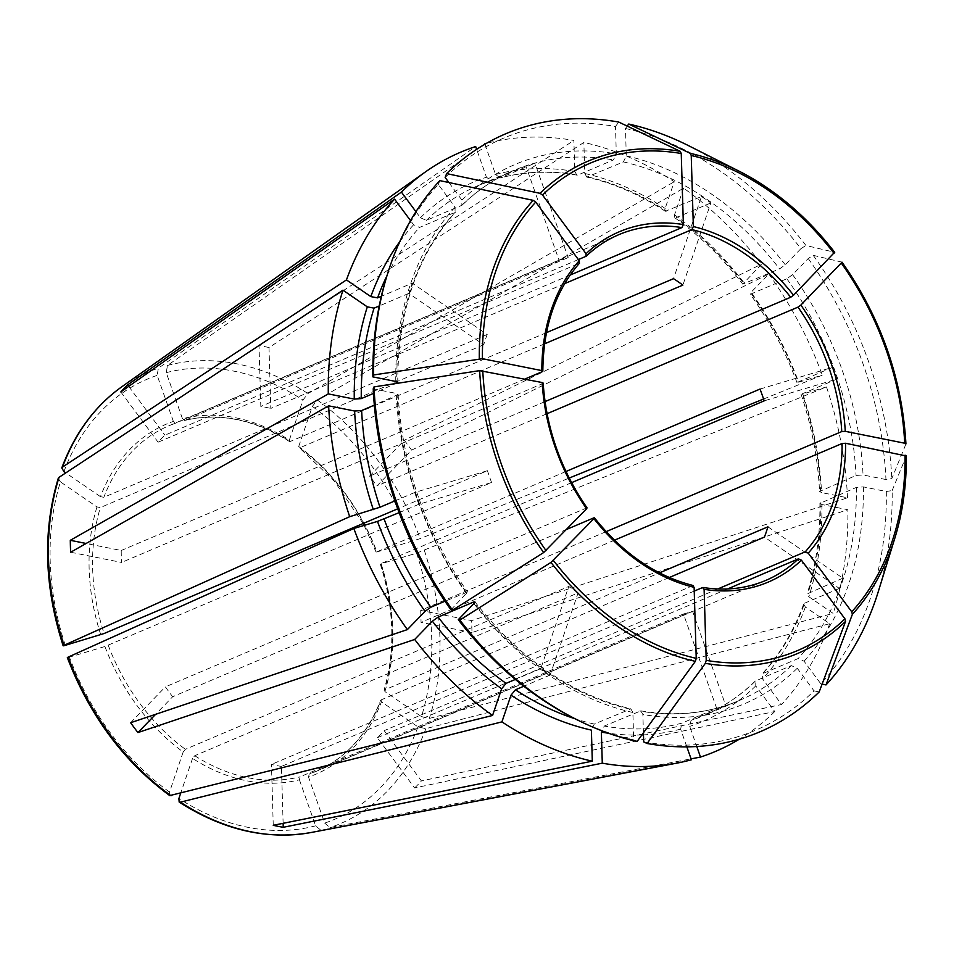 <?xml version="1.0" encoding="UTF-8"?>
<svg xmlns="http://www.w3.org/2000/svg" width="954" height="954" viewBox="0 0 954 954"><rect width="100%" height="100%" fill="white"/><g stroke="black" fill="none" stroke-linecap="round" stroke-linejoin="round"><path stroke-width="0.72" stroke-dasharray="4.77 3.58" d="M384.915 691.578A190.347 143.875 67 0 0 381.123 563.778L416.6 553.153A239.192 180.795 -113 0 1 421.453 716.609L384.915 691.578L384.557 689.647A187.843 141.979 67 0 0 380.813 563.683L571.577 482.664M380.264 563.957C394.288 608.664 395.552 650.723 384.045 690.159L659.476 572.877M417.959 726.876A239.192 180.795 -113 0 1 324.706 823.099L308.524 777.081A190.347 143.875 67 0 0 381.421 701.834L417.959 726.876L425.842 728.665L829.706 623.701L805.367 607.018L803.697 604.109L804.639 603.178A288.013 217.703 -113 0 1 762.651 673.631L761.96 674.144C779.74 654.694 793.645 631.345 803.65 604.085M381.421 701.834L381.063 699.914L380.586 700.379C367.135 734.783 345.575 758.49 315.881 771.5A187.843 141.979 67 0 0 381.063 699.914L669.267 577.504M308.524 777.081L309.203 774.076A187.843 141.979 67 0 0 315.881 771.5L765.657 580.473A187.843 141.979 67 0 1 702.526 587.569M643.688 741.878A321.736 243.187 -113 0 0 814.024 690.863L797.258 668.253L791.307 665.594L755.222 681.096C739.922 695.991 722.75 707.51 703.694 715.619A288.013 217.703 -113 0 1 691.054 720.389L689.694 726.388L696.778 746.505M791.307 665.594A288.013 217.703 -113 0 1 739.159 700.558L703.694 715.619A288.013 217.703 -113 0 0 755.842 680.667L755.747 685.89L774.767 711.517L414.632 787.944L377.343 737.692A187.843 141.979 67 0 0 384.152 730.657L421.441 780.921A251.665 190.228 67 0 1 414.632 787.944M578.112 592.887A187.843 141.979 -113 0 1 568.751 586.471L540.787 668.635A288.013 217.703 -113 0 0 550.148 675.05L578.112 592.887L194.747 755.711L192.541 758.406A190.347 143.875 67 0 0 299.425 779.8L300.105 776.794L683.469 613.971L716.681 708.369L681.967 723.108A288.013 217.703 -113 0 1 604.24 726.066L601.366 732.123M399.118 512.668L418.842 504.284L491.596 482.497L104.904 646.514A190.347 143.875 67 0 0 183.168 751.99L185.386 749.295L568.751 586.471M606.172 531.628L420.666 610.417L471.598 620.601A251.665 190.228 67 0 1 471.956 632.55L847.867 509.722L821.895 504.535L819.975 503.39L856.394 487.387L863.406 486.898L886.314 491.489L892.157 490.583A324.909 245.583 -113 0 1 878.252 591.73M892.157 490.583L906.276 455.988M65.277 645.333A239.192 180.795 -113 0 1 60.436 481.889L96.962 506.92L100.349 507.564A187.843 141.979 67 0 0 104.081 633.528M643.413 732.815L642.877 714.498L640.79 710.885L604.24 726.066M559.068 260.311A187.843 141.979 -113 0 1 568.155 257.592L534.956 163.194A288.013 217.703 -113 0 0 525.857 165.924L559.068 260.311L175.703 423.135A187.843 141.979 67 0 0 169.025 425.711L175.703 423.135L173.366 421.418A190.347 143.875 67 0 0 100.456 496.652L103.843 497.296L487.208 334.472L412.283 283.135L381.338 296.277M574.165 718.314A321.736 243.187 -113 0 0 633.694 739.875L632.884 712.495L630.88 708.905L594.259 724.062L591.385 730.12M546.487 332.636L290.159 441.499L289.348 440.08A190.347 143.875 67 0 0 182.452 418.699L184.635 420.464C218.967 412.295 253.919 419.319 289.467 441.523L290.159 441.499A187.843 141.979 67 0 0 184.79 420.416L568.155 257.592M450.968 609.821L467.543 592.04L444.958 601.235M373.229 388.815L396.125 393.394L398.056 394.527L374.326 405.152M70.656 552.247L121.587 562.443A187.843 141.979 67 0 1 121.23 550.494L86.122 543.47M542.194 382.542L542.683 383.591L121.587 562.443M767.922 526.823L842.847 578.16A288.013 217.703 -113 0 1 839.353 588.427L764.428 537.09M839.353 588.427L804.639 603.178M686.844 746.851L680.607 729.118L681.967 723.108M299.425 779.8L315.619 825.83L320.926 830.29L691.4 759.789M683.469 613.971A187.843 141.979 -113 0 0 692.568 611.252L725.767 705.65A288.013 217.703 -113 0 1 716.681 708.369M564.661 283.624L270.805 408.431L269.004 347.554L583.86 142.444A325.588 246.096 -113 0 1 674.239 181.737L665.153 208.437L665.391 211.251L701.488 196.524L673.524 278.675M665.367 211.311C639.848 194.616 613.649 183.216 586.77 177.11L623.415 161.918L626.289 155.86L625.478 128.48L627.219 126.095M586.793 177.086L584.79 173.497L583.86 142.444M269.004 347.554A251.665 190.228 67 0 0 259.011 345.551L260.824 406.44A187.843 141.979 67 0 1 270.805 408.431M183.168 751.99L169.538 792.058L169.776 795.576M540.787 668.635L515.351 679.427M808.217 258.534A321.736 243.187 -113 0 1 885.956 479.54L891.799 478.646L905.918 444.051A267.537 202.224 -113 0 0 841.929 262.123L813.249 255.35L808.217 258.534L792.595 274.657L786.847 278.759L751.382 293.82L750.13 293.951L751.084 292.294L768.793 274.013L411.627 450.133L376.89 485.968A187.843 141.979 67 0 0 369.58 476.118L404.317 440.271A251.665 190.228 67 0 1 411.627 450.133M547.047 413.714L376.89 485.968M104.904 646.514L69.427 657.127C67.174 657.783 66.756 657.771 68.175 657.103M418.842 504.284A288.013 217.703 -113 0 1 414.692 492.491L487.446 470.704L397.699 508.828M491.596 482.497A187.843 141.979 -113 0 1 487.446 470.704M885.956 479.54L863.048 474.961L856.036 475.45L819.617 491.465L821.549 492.586L847.522 497.785L471.598 620.601M471.956 632.55L421.024 622.354A187.843 141.979 67 0 0 420.666 610.417M100.456 496.652L65.778 472.886M487.208 334.472A187.843 141.979 -113 0 0 483.714 344.74L408.789 293.403A288.013 217.703 -113 0 1 412.283 283.135M727.497 588.976L377.343 737.692M814.024 690.863L819.188 691.948M484.906 144.233L495.555 174.499L500.242 177.945A288.013 217.703 -113 0 1 577.957 174.987L576.884 175.107L574.797 171.493L573.879 140.441A325.588 246.096 -113 0 0 486.337 143.41M576.896 175.131C550.124 170.516 524.485 171.482 499.956 178.04L534.956 163.194M182.452 418.699L166.258 372.668L167.451 365.442L479.516 147.5M694.238 591.086L281.43 766.42L283.123 823.314M273.249 825.305L271.449 764.416A187.843 141.979 67 0 0 281.43 766.42M289.348 440.08L302.978 400.024L307.963 393.561L674.239 181.737M701.488 196.524A288.013 217.703 -113 0 1 710.849 202.94L682.885 285.091M760.028 389.065L832.782 367.278A288.013 217.703 -113 0 1 836.932 379.072L764.178 400.859M832.782 367.278L798.069 382.017A288.013 217.703 -113 0 0 751.382 293.82M565.972 471.491L376.663 551.889A187.843 141.979 67 0 0 364.69 525.237M544.627 343.81L299.52 447.915L298.709 446.496A190.347 143.875 67 0 1 376.973 551.984L420.201 538.628L569.192 478.061M763.582 399.022L822.336 375.137L798.689 382.208A293.021 221.483 -113 0 0 751.084 292.294M566.628 529.41L172.674 696.73L155.645 714.307M130.626 722.727L165.364 686.88A187.843 141.979 67 0 0 172.674 696.73M386.632 276.779A321.736 243.187 -113 0 1 438.339 184.527L455.118 207.125L455.022 212.36L419.557 227.422L413.607 224.762L410.542 220.624M408.789 293.403L379.227 305.96M397.699 382.602L373.467 393.43M445.16 177.504A321.736 243.187 -113 0 1 615.497 126.488L616.308 153.868L613.434 159.926L577.957 174.987M448.893 182.548L461.927 200.101L461.831 205.325L426.366 220.386L420.416 217.727L415.944 211.705M462.451 204.895L461.831 205.325A288.013 217.703 -113 0 1 513.979 170.361A288.013 217.703 -113 0 1 613.434 159.926M615.497 126.488L618.717 122.052M525.857 165.924L491.143 180.664L486.468 177.229L476.654 149.337M625.478 128.48A321.736 243.187 -113 0 1 800.895 248.684L785.273 264.807L779.537 268.897L742.82 284.101L761.483 264.151L404.317 440.271M688.871 145.831A324.909 245.583 -113 0 1 805.939 245.488L834.619 252.273M800.895 248.684L805.939 245.488M710.849 202.94L676.136 217.679A288.013 217.703 -113 0 1 744.06 283.958M813.249 255.35A324.909 245.583 -113 0 1 891.799 478.646M836.932 379.072L802.219 393.811A288.013 217.703 -113 0 1 820.571 490.511M886.314 491.489A321.736 243.187 -113 0 1 820.834 683.827L804.067 661.229L798.116 658.57L762.651 673.631L762.556 678.854L781.576 704.493L421.441 780.921M842.847 578.16L807.167 593.901L808.861 596.763L833.2 613.446A325.588 246.096 -113 0 0 847.867 509.722M725.767 705.65L691.054 720.389M414.692 492.491L394.896 500.91M550.148 675.05L523.806 686.236M768.793 274.013A325.588 246.096 -113 0 1 822.336 375.137M820.834 683.827L822.121 684.101M829.706 623.701A325.588 246.096 -113 0 1 781.576 704.493M633.694 739.875L637.105 741.496M298.709 446.496L312.34 406.44L317.324 399.976L683.601 188.153A325.588 246.096 -113 0 1 761.483 264.151M683.601 188.153L674.514 214.853L674.716 217.655L676.136 217.679M416.6 553.153L826.486 386.93A325.588 246.096 -113 0 1 847.522 497.785M826.486 386.93L802.839 394.014A293.021 221.483 -113 0 1 821.549 492.586M774.767 711.517A325.588 246.096 -113 0 1 739.362 739.171M490.976 180.723L491.143 180.664A288.013 217.703 -113 0 0 478.503 185.434L513.979 170.361C494.923 178.481 477.751 189.989 462.463 204.919M483.714 344.74L100.349 507.564M60.436 481.889L58.289 478.312M693.129 585.529L271.449 764.416M586.603 508.792L586.46 508.029L165.364 686.88M578.374 259.56L164.911 435.167A187.843 141.979 67 0 0 158.102 442.191L579.197 263.34A187.843 141.979 67 0 0 542.325 371.655M570.122 275.074L260.824 406.44M545.02 401.61L369.58 476.118M614.507 540.179L421.024 622.354M717.754 588.976L384.152 730.657M692.568 611.252L309.203 774.076M524.843 379.072L121.23 550.494M363.092 523.519L334.425 481.245L299.52 447.915A187.843 141.979 67 0 1 363.653 523.281M324.706 823.099L330.012 827.571L691.066 758.859M192.541 758.406L180.64 793.37M173.366 421.418L157.172 375.387L158.364 368.172L475.676 146.546M259.011 345.551L573.879 140.441M421.453 716.609L429.336 718.41L833.2 613.446M120.812 391.939L158.102 442.191M128.707 386.37L164.911 435.167M397.758 382.626C397.735 312.101 417.065 255.183 455.738 211.848L455.022 212.36A288.013 217.703 -113 0 0 396.733 381.731M438.339 184.527L439.806 180.616M755.747 685.89A293.021 221.483 -113 0 1 689.694 726.388M194.747 755.711A187.843 141.979 67 0 0 242.769 776.592A187.843 141.979 67 0 0 300.105 776.794M108.231 645.321A187.843 141.979 67 0 0 185.386 749.295M96.962 506.92A190.347 143.875 67 0 0 100.754 634.708M797.258 668.253A293.021 221.483 -113 0 1 642.877 714.498M618.8 234.684L169.025 425.711A187.843 141.979 67 0 0 103.843 497.296M632.884 712.495A293.021 221.483 -113 0 1 473.899 603.56M466.589 593.698A293.021 221.483 -113 0 1 396.125 393.394M466.291 592.172A288.013 217.703 -113 0 1 397.102 395.481M386.954 275.73A288.013 217.703 -113 0 1 419.557 227.422M461.927 200.101A293.021 221.483 -113 0 1 616.308 153.868M426.366 220.386A288.013 217.703 -113 0 1 478.503 185.434L490.988 180.723M623.415 161.918A288.013 217.703 -113 0 1 779.537 268.897M626.289 155.86A293.021 221.483 -113 0 1 785.273 264.807M587.95 176.991A288.013 217.703 -113 0 1 666.774 211.263M786.847 278.759A288.013 217.703 -113 0 1 856.036 475.45M792.595 274.657A293.021 221.483 -113 0 1 863.048 474.961M856.394 487.387A288.013 217.703 -113 0 1 798.116 658.57M863.406 486.898A293.021 221.483 -113 0 1 804.067 661.229M820.917 502.448A288.013 217.703 -113 0 1 808.133 592.911M640.778 710.849C675.849 716.836 708.643 713.401 739.159 700.558A288.013 217.703 -113 0 1 639.717 711.004M629.723 709.001A288.013 217.703 -113 0 1 474.376 603.023M594.259 724.062A288.013 217.703 -113 0 1 575.143 718.803M584.79 173.497A293.021 221.483 -113 0 1 665.153 208.437M805.367 607.018A293.021 221.483 -113 0 1 762.556 678.854M680.607 729.118A293.021 221.483 -113 0 1 643.473 734.866M641.875 734.938A293.021 221.483 -113 0 1 608.485 733.232M399.726 241.72A293.021 221.483 -113 0 1 413.607 224.762M495.555 174.499A293.021 221.483 -113 0 1 574.797 171.493M395.767 381.457A293.021 221.483 -113 0 1 455.118 207.125M674.514 214.853A293.021 221.483 -113 0 1 743.774 282.432M821.895 504.535A293.021 221.483 -113 0 1 808.861 596.763M420.416 217.727A293.021 221.483 -113 0 1 486.468 177.229M593.77 517.891A187.843 141.979 67 0 0 692.544 585.565M542.683 383.591A187.843 141.979 67 0 0 586.46 508.029M425.842 728.665A245.381 185.481 -113 0 1 330.012 827.571M320.926 830.29A245.381 185.481 -113 0 1 311.147 832.496M315.619 825.83A239.192 180.795 -113 0 1 178.899 798.462M169.538 792.058A239.192 180.795 -113 0 1 69.427 657.127M121.838 386.764A245.381 185.481 -113 0 1 158.364 368.172M63.93 471.622A239.192 180.795 -113 0 1 157.172 375.387M167.451 365.442A245.381 185.481 -113 0 1 307.963 393.561M166.258 372.668A239.192 180.795 -113 0 1 302.978 400.024M312.34 406.44A239.192 180.795 -113 0 1 412.45 541.359M317.324 399.976A245.381 185.481 -113 0 1 420.201 538.628M424.351 550.434A245.381 185.481 -113 0 1 429.336 718.41M398.116 394.503C402.254 466.017 425.412 531.855 467.603 592.017M474.889 601.831C519.811 659.023 571.828 694.703 630.904 708.882M796.995 382.614C785.142 350.726 769.508 321.176 750.071 293.975M819.915 503.366C820.249 535.599 815.98 565.782 807.12 593.901M674.669 217.679C699.807 235.686 722.512 257.842 742.784 284.161M364.094 525.415L376.126 552.199M801.121 394.372C811.83 426.593 817.972 458.957 819.558 491.489"/><path stroke-width="1.43" d="M852.375 614.328A267.537 202.224 -113 0 0 894.816 538.223C902.734 512.513 906.562 485.061 906.3 455.869L906.276 455.988A267.537 202.224 -113 0 1 894.816 538.223L878.252 591.73A324.909 245.583 -113 0 1 825.997 684.924L852.375 614.328L851.743 611.788L808.229 553.141L805.259 551.817L717.754 588.976M63.191 645.798L64.025 645.309C62.606 645.977 63.024 645.989 65.277 645.333L104.081 633.528L397.699 508.828M647.086 743.5L705.352 663.34L706.222 660.359L704.112 589.31A190.347 143.875 67 0 0 801.42 560.177L844.934 618.812L845.566 621.352L819.188 691.948A324.909 245.583 -113 0 1 647.086 743.5L643.688 741.878L643.413 732.815M458.278 619.671L459.864 620.052L550.971 562.407L593.913 518.654A190.347 143.875 67 0 0 694.118 587.318L696.229 658.355L695.371 661.349L637.105 741.496A324.909 245.583 -113 0 1 576.931 719.71L574.165 718.314A321.736 243.187 -113 0 1 458.278 619.671L473.899 603.56L474.853 601.891L473.601 602.022L438.136 617.095L432.389 621.185L414.68 639.466L137.936 732.577L155.645 714.307M374.004 386.907A324.909 245.583 -113 0 0 452.554 610.19L450.968 609.821A321.736 243.187 -113 0 1 373.229 388.815L374.004 386.907L479.659 370.629L542.194 382.542L542.683 383.591M86.122 543.47L70.298 540.31A251.665 190.228 67 0 0 70.656 552.247L328.653 405.832L354.626 411.031L361.638 410.542L374.326 405.152M659.476 572.877L767.922 526.823A187.843 141.979 -113 0 1 764.428 537.09L669.267 577.504M180.64 793.37L178.899 798.462L179.173 802.016L180.413 802.171A245.381 185.481 -113 0 0 311.147 832.496L676.923 763.128A325.588 246.096 -113 0 0 691.4 759.789L686.844 746.851M627.219 126.095L628.71 124.044L690.219 153.332L691.233 155.514L693.343 226.551L691.9 229.592L564.661 283.624M171.052 795.755A245.381 185.481 -113 0 1 68.175 657.103L67.34 657.592C89.604 715.691 123.746 761.674 169.729 795.588L492.562 715.464L501.649 688.764L506.073 683.374A288.013 217.703 -113 0 1 438.136 617.095M515.351 679.427L506.073 683.374M841.392 263.244A264.83 200.173 -113 0 1 904.702 443.216L905.942 443.92C902.043 378.106 880.745 317.539 842.024 262.183L800.871 305.077L797.997 307.128L547.047 413.714M399.118 512.668L377.474 521.409L353.839 528.48L68.175 657.103M904.702 443.216L845.28 431.327L841.762 431.566L606.172 531.628M65.778 472.886L63.93 471.622L61.807 467.973L62.535 467.066L346.457 279.916L370.808 296.599L377.569 297.875A288.013 217.703 -113 0 1 386.954 275.73M381.338 296.277L377.569 297.875M801.42 560.177L798.438 558.841L727.497 588.976M479.516 147.5L484.906 144.233M608.485 733.232A293.021 221.483 -113 0 1 601.366 732.123L602.284 763.176L283.243 827.297L283.123 823.314M704.112 589.31L702.526 587.569L694.238 591.086M798.438 558.841A187.843 141.979 67 0 1 765.657 580.473C746.219 588.654 725.35 590.991 703.05 587.485L702.526 587.569M592.303 761.173A325.588 246.096 -113 0 1 501.923 721.88L511.01 695.18A293.021 221.483 -113 0 0 591.385 730.12L592.303 761.173L273.249 825.305A251.665 190.228 67 0 0 283.243 827.297M544.627 343.81L682.885 285.091A187.843 141.979 -113 0 0 673.524 278.675L546.487 332.636M565.972 471.491L760.028 389.065A187.843 141.979 -113 0 1 764.178 400.859L571.577 482.664M569.192 478.061L763.582 399.022M593.77 517.891L593.913 518.654L593.77 517.891L566.628 529.41M444.958 601.235L430.826 607.233L425.079 611.323L407.37 629.604L130.626 722.727A251.665 190.228 67 0 0 137.936 732.577M379.227 305.96L374.075 308.142L367.314 306.854L342.963 290.171A325.588 246.096 -113 0 0 328.295 393.895L354.268 399.094A293.021 221.483 -113 0 1 367.314 306.854M373.467 393.43L361.28 398.605L354.268 399.094M448.893 182.548L445.16 177.504L446.615 173.592A324.909 245.583 -113 0 1 618.717 122.052L680.226 151.328L681.251 153.511L683.362 224.56L681.919 227.589L570.122 275.074M628.71 124.044A324.909 245.583 -113 0 1 688.871 145.831L738.873 171.064A267.537 202.224 -113 0 1 834.619 252.273L834.714 252.333C806.977 216.594 775.03 189.5 738.873 171.064A267.537 202.224 -113 0 0 690.219 153.332M394.896 500.91L379.978 507.242A288.013 217.703 -113 0 1 361.638 410.542M523.806 686.236L515.434 689.79L511.01 695.18M576.931 719.71A324.909 245.583 -113 0 1 459.864 620.052M452.554 610.19L543.661 552.545L586.603 508.792L586.46 508.029M387.551 273.81L386.632 276.779A321.736 243.187 -113 0 0 372.871 376.878L373.646 374.958A324.909 245.583 -113 0 1 387.551 273.81A324.909 245.583 -113 0 1 439.806 180.616L533.203 200.352L535.731 202.081L579.245 260.728L579.197 263.34M373.646 374.958L482.414 358.716L541.836 370.605L542.325 371.655L524.843 379.072M446.615 173.592L540.012 193.316L542.54 195.057L586.054 253.704L586.006 256.316L578.374 259.56M834.619 252.273L793.549 295.215L790.675 297.266L545.02 401.61M906.276 455.988L845.626 443.264L842.12 443.503L614.507 540.179M407.37 629.604A325.588 246.096 -113 0 1 353.839 528.48M822.121 684.101L825.997 684.924M676.923 763.128A325.588 246.096 -113 0 1 602.284 763.176M410.542 220.624L394.586 199.136L120.812 391.939A251.665 190.228 67 0 1 127.621 384.903L128.707 386.37M346.457 279.916A325.588 246.096 -113 0 1 394.586 199.136M492.562 715.464A325.588 246.096 -113 0 1 414.68 639.466M484.775 143.827A325.588 246.096 -113 0 1 486.337 143.41M58.289 478.312L59.041 477.334A245.381 185.481 -113 0 0 64.025 645.309L349.689 516.686L379.978 507.242M349.689 516.686A325.588 246.096 -113 0 1 328.653 405.832M372.871 376.878L395.767 381.457L397.699 382.602M739.362 739.171A325.588 246.096 -113 0 1 700.486 757.071L696.778 746.505M415.944 211.705L401.407 192.1A325.588 246.096 -113 0 1 425.734 171.708A325.588 246.096 -113 0 1 475.676 146.546L476.654 149.337M59.041 477.334L342.963 290.171M694.118 587.318L692.544 585.565M579.245 260.728A190.347 143.875 67 0 0 541.836 370.605L542.325 371.655M681.919 227.589A187.843 141.979 67 0 0 618.8 234.684C606.839 239.776 596.011 246.919 586.305 256.113L586.006 256.316M691.066 758.859L700.486 757.071M180.413 802.171L501.923 721.88M70.298 540.31L328.295 393.895M401.407 192.1L127.621 384.903M396.745 383.401A288.013 217.703 -113 0 1 396.733 381.731M361.28 398.605A288.013 217.703 -113 0 1 374.075 308.142M430.826 607.233A288.013 217.703 -113 0 1 384.128 519.036M474.376 603.023A288.013 217.703 -113 0 1 473.601 602.022M575.143 718.803A288.013 217.703 -113 0 1 515.434 689.79M845.566 621.352A267.537 202.224 -113 0 1 705.352 663.34M844.934 618.812A264.83 200.173 -113 0 1 706.222 660.359M695.371 661.349A267.537 202.224 -113 0 1 550.971 562.407M696.229 658.355A264.83 200.173 -113 0 1 553.392 560.475M543.661 552.545A267.537 202.224 -113 0 1 479.659 370.629M546.07 550.625A264.83 200.173 -113 0 1 482.772 370.653M479.302 358.68A267.537 202.224 -113 0 1 533.203 200.352M482.414 358.716A264.83 200.173 -113 0 1 535.731 202.081M540.012 193.316A267.537 202.224 -113 0 1 680.226 151.328M542.54 195.057A264.83 200.173 -113 0 1 681.251 153.511M691.233 155.514A264.83 200.173 -113 0 1 834.082 253.394M793.549 295.215A190.347 143.875 67 0 0 693.343 226.551M905.06 455.153A264.83 200.173 -113 0 1 851.743 611.788M425.079 611.323A293.021 221.483 -113 0 1 377.474 521.409M643.473 734.866A293.021 221.483 -113 0 1 641.875 734.938M370.808 296.599A293.021 221.483 -113 0 1 399.726 241.72M501.649 688.764A293.021 221.483 -113 0 1 432.389 621.185M373.324 509.603A293.021 221.483 -113 0 1 354.626 411.031M845.28 431.327A190.347 143.875 67 0 0 800.871 305.077M841.762 431.566A187.843 141.979 67 0 0 797.997 307.128M808.229 553.141A190.347 143.875 67 0 0 845.626 443.264M805.259 551.817A187.843 141.979 67 0 0 842.12 443.503M542.194 382.542A190.347 143.875 67 0 0 586.603 508.792M618.8 234.684A187.843 141.979 67 0 0 586.483 255.863M790.675 297.266A187.843 141.979 67 0 0 691.9 229.592M364.69 525.237A187.843 141.979 67 0 0 363.653 523.281M683.362 224.56A190.347 143.875 67 0 0 586.054 253.704M62.535 467.066A245.381 185.481 -113 0 1 121.838 386.764L425.734 171.708M693.153 585.506C655.875 576.097 622.962 553.523 594.402 517.783M587.115 507.957C560.833 469.809 546.189 428.191 543.184 383.091M363.092 523.519L364.094 525.415M579.567 263.077C555.455 290.803 543.208 326.852 542.838 371.201M311.147 832.496C267.013 840.236 223.021 830.087 179.173 802.064M63.143 645.786C44.206 586.674 42.584 530.853 58.254 478.324M61.795 467.949C74.782 433.223 94.792 406.166 121.838 386.764"/></g></svg>
